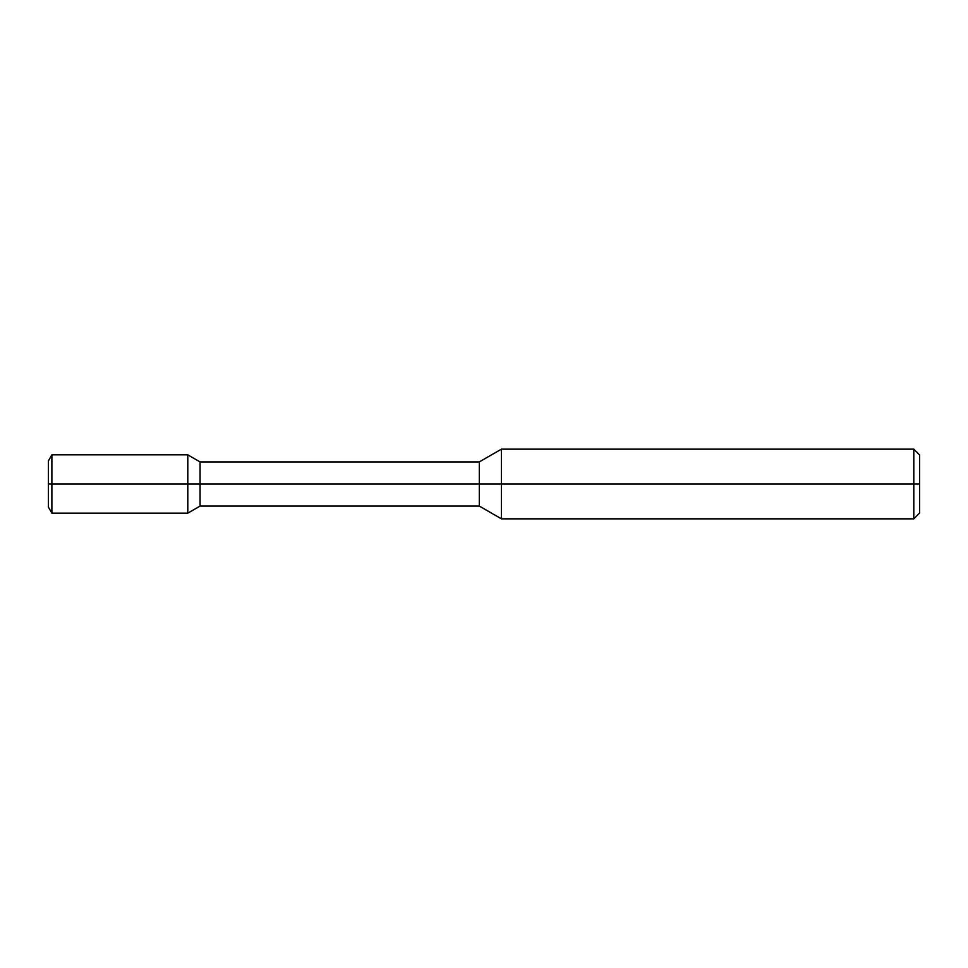 <?xml version="1.0" encoding="UTF-8"?>
<svg xmlns="http://www.w3.org/2000/svg" width="968" height="968" viewBox="0 0 968 968"><rect width="100%" height="100%" fill="white"/><g stroke="black" fill="none" stroke-linecap="round" stroke-linejoin="round"><path stroke-width="1.45" d="M913.792 449.152L919.6 454.96L919.6 484L913.792 484L913.792 518.848L501.424 518.848L501.424 449.152L913.792 449.152L913.792 484L187.792 484L187.792 513.161L200.061 506.07L200.061 484L48.4 484L48.4 460.877L51.885 454.839L51.885 484L48.4 484L48.4 507.123L51.885 513.161L51.885 484L187.792 484L187.792 454.839L200.061 461.93L200.061 484L479.293 484L479.293 461.93L501.424 449.152M501.424 518.848L479.293 506.07L479.293 484L919.6 484L919.6 513.04L913.792 518.848M479.293 506.07L200.061 506.07M479.293 461.93L200.061 461.93M51.885 513.161L187.792 513.161M51.885 454.839L187.792 454.839"/></g></svg>
